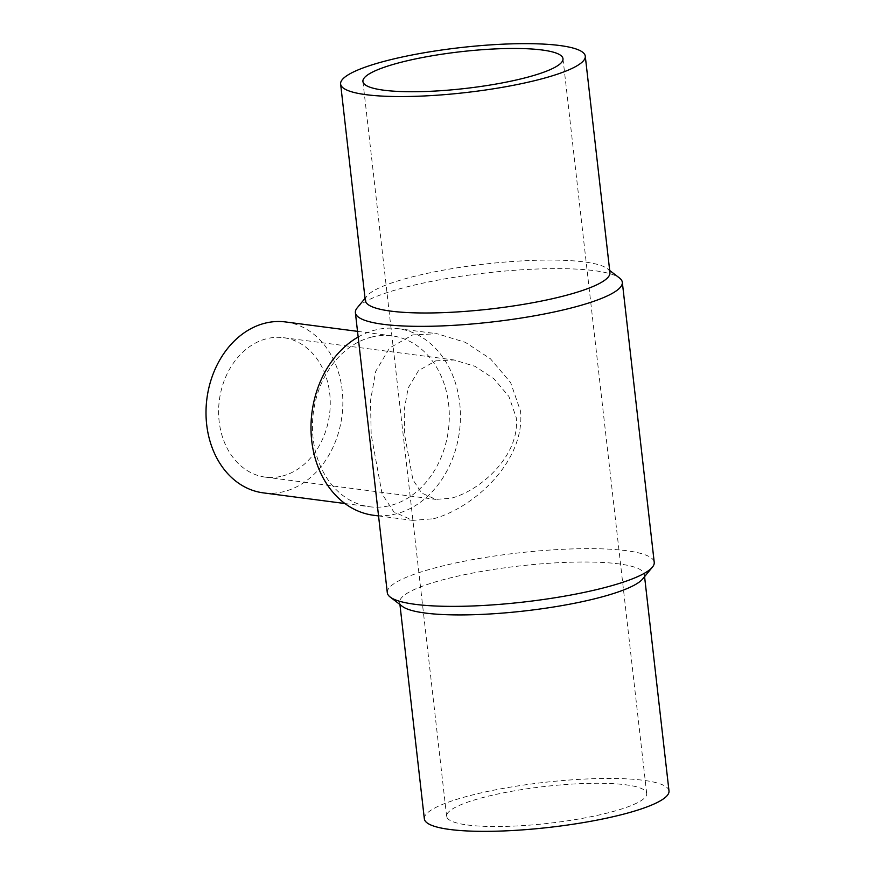 <?xml version="1.0" encoding="UTF-8"?>
<svg xmlns="http://www.w3.org/2000/svg" width="875" height="875" viewBox="0 0 875 875"><rect width="100%" height="100%" fill="white"/><g stroke="black" fill="none" stroke-linecap="round" stroke-linejoin="round"><path stroke-width="0.66" stroke-dasharray="4.38 3.28" d="M402.325 606.364A123.112 22.63 173.5 0 1 399.689 602.405A123.112 22.63 173.5 0 1 447.158 578.692A123.112 22.63 173.5 0 1 574.755 562.111A123.112 22.63 173.5 0 1 644.328 574.525A123.112 22.63 173.5 0 1 642.655 578.977M424.342 818.836A123.112 22.63 173.5 0 1 471.811 795.123A123.112 22.63 173.5 0 1 599.419 778.542A123.112 22.63 173.5 0 1 668.992 790.956M387.297 592.714A134.334 24.697 173.5 0 1 439.086 566.847A134.334 24.697 173.5 0 1 578.32 548.756A134.334 24.697 173.5 0 1 654.227 562.308M357.219 307.836A134.334 24.697 173.5 0 1 407.181 286.825A134.334 24.697 173.5 0 1 619.445 277.966M433.606 518.744C473.834 507.905 525.514 461.125 520.516 411.097L510.628 382.583L490.448 358.805L465.325 342.333L437.15 333.747L412.661 334.917L389.55 348.009L375.703 371.372L370.497 400.761L371.186 434.634L382.113 494.047L393.794 511.853L412.77 520.395L433.606 518.744M365.28 300.475A123.112 22.63 173.5 0 1 366.964 296.023A123.112 22.63 173.5 0 1 412.759 276.752A123.112 22.63 173.5 0 1 607.294 268.636A123.112 22.63 173.5 0 1 609.93 272.595M371.295 337.148A86.177 68.075 -82.6 0 1 392.044 335.858A86.177 68.075 -82.6 0 1 449.302 417.069A86.177 68.075 -82.6 0 1 390.469 505.477A86.177 68.075 -82.6 0 1 369.72 506.767A86.177 68.075 -82.6 0 1 312.463 425.556A86.177 68.075 -82.6 0 1 371.295 337.148M285.589 321.956A86.177 68.075 -82.6 0 1 342.847 403.167A86.177 68.075 -82.6 0 1 284.014 491.575A86.177 68.075 -82.6 0 1 263.266 492.866M358.159 337.006A94.117 74.342 -82.6 0 1 375.233 330.028A94.117 74.342 -82.6 0 1 397.895 328.617A94.117 74.342 -82.6 0 1 460.425 417.309A94.117 74.342 -82.6 0 1 396.178 513.855A94.117 74.342 -82.6 0 1 373.516 515.266M467.523 825.005A100.68 18.506 -6.5 0 0 580.005 818.792A100.68 18.506 -6.5 0 0 646.702 793.505A100.68 18.506 -6.5 0 0 625.811 784.798A100.68 18.506 -6.5 0 0 513.341 791A100.68 18.506 -6.5 0 0 446.633 816.298A100.68 18.506 -6.5 0 0 467.523 825.005M435.772 360.839L454.059 359.964L475.092 366.373L493.839 378.678L508.9 396.441L516.272 417.736C520.023 455.109 481.469 490.087 451.423 498.17L435.848 499.406L421.652 493.019L412.902 479.719L404.709 435.323L404.217 410.014L408.133 388.062L418.502 370.617L435.772 360.839M282.253 476.077A70.317 55.541 97.4 0 0 330.247 403.944A70.317 55.541 97.4 0 0 283.533 337.684A70.317 55.541 97.4 0 0 266.602 338.734A70.317 55.541 97.4 0 0 218.608 410.867A70.317 55.541 97.4 0 0 265.322 477.127A70.317 55.541 97.4 0 0 282.253 476.077M644.58 576.647L644.328 574.525M607.294 268.636L609.689 270.473M357.514 331.352L392.044 335.858M397.895 328.617L437.15 333.747M646.702 793.505L562.986 58.702M283.533 337.684L454.059 359.964M265.322 477.127L435.848 499.406M446.633 816.298L362.917 81.495M378.547 515.922L412.77 520.395M344.925 503.53L369.72 506.767M366.964 296.023L365.039 298.353M399.93 604.527L399.689 602.405"/><path stroke-width="1.31" d="M609.689 270.473L619.445 277.966A134.334 24.697 173.5 0 1 622.322 282.286L654.227 562.308A134.334 24.697 173.5 0 1 652.4 567.164L642.655 578.977A123.112 22.63 173.5 0 1 596.859 598.248A123.112 22.63 173.5 0 1 402.325 606.364L390.173 597.034A134.334 24.697 173.5 0 1 387.297 592.714L355.392 312.692A134.334 24.697 173.5 0 1 357.219 307.836L365.039 298.353M644.58 576.647L668.992 790.956A123.112 22.63 173.5 0 1 621.523 814.68A123.112 22.63 173.5 0 1 493.916 831.25A123.112 22.63 173.5 0 1 424.342 818.836L399.93 604.527M652.4 567.164A134.334 24.697 173.5 0 1 602.438 588.175A134.334 24.697 173.5 0 1 390.173 597.034M622.322 282.286A134.334 24.697 173.5 0 1 570.533 308.153A134.334 24.697 173.5 0 1 431.298 326.244A134.334 24.697 173.5 0 1 355.392 312.692M585.277 56.164L609.93 272.595A123.112 22.63 173.5 0 1 562.461 296.308A123.112 22.63 173.5 0 1 434.853 312.889A123.112 22.63 173.5 0 1 365.28 300.475L340.627 84.044A123.112 22.63 173.5 0 1 388.095 60.32A123.112 22.63 173.5 0 1 515.703 43.75A123.112 22.63 173.5 0 1 585.277 56.164A123.112 22.63 173.5 0 1 537.808 79.877A123.112 22.63 173.5 0 1 410.2 96.458A123.112 22.63 173.5 0 1 340.627 84.044M344.925 503.53L263.266 492.866A86.177 68.075 -82.6 0 1 206.008 411.655A86.177 68.075 -82.6 0 1 264.841 323.236A86.177 68.075 -82.6 0 1 285.589 321.956L357.514 331.352M542.095 49.995A100.68 18.506 173.5 0 1 562.986 58.702A100.68 18.506 173.5 0 1 496.278 84A100.68 18.506 173.5 0 1 383.808 90.202A100.68 18.506 173.5 0 1 362.917 81.495A100.68 18.506 173.5 0 1 429.614 56.208A100.68 18.506 173.5 0 1 542.095 49.995M378.547 515.922L373.516 515.266A94.117 74.342 -82.6 0 1 311.413 437.62A94.117 74.342 -82.6 0 1 358.159 337.006"/></g></svg>
